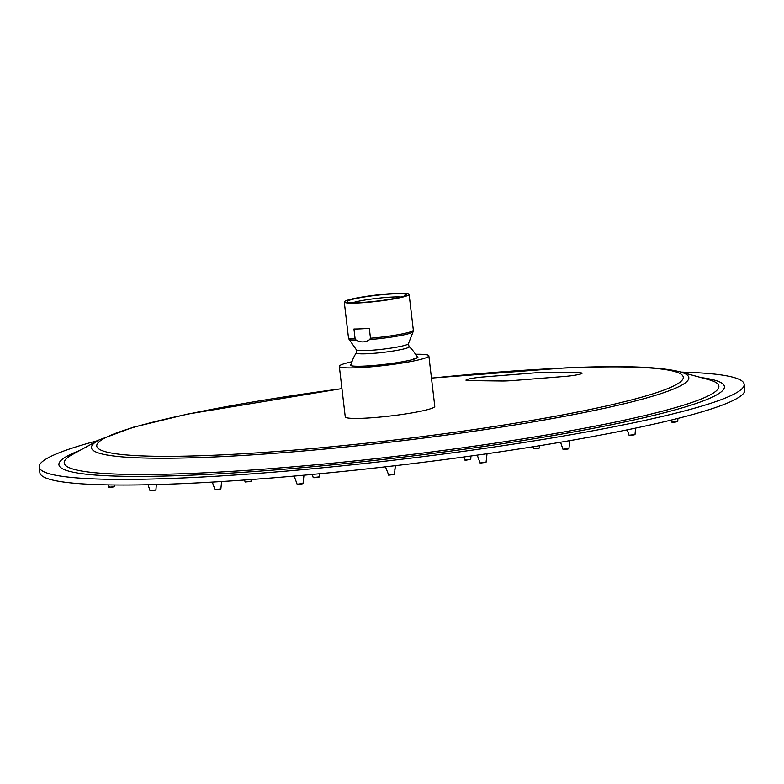 <?xml version="1.0" encoding="UTF-8"?>
<svg xmlns="http://www.w3.org/2000/svg" width="784" height="784" viewBox="0 0 784 784"><rect width="100%" height="100%" fill="white"/><g stroke="black" fill="none" stroke-linecap="round" stroke-linejoin="round"><path stroke-width="1.18" d="M680.982 372.106A354.897 34.545 173.3 0 1 744.143 384.229A354.897 34.545 173.3 0 1 552.161 437.933A354.897 34.545 173.3 0 1 182.064 477.985A354.897 34.545 173.3 0 1 39.2 467.048A354.897 34.545 173.3 0 1 97.833 440.618M744.143 384.229L744.8 389.844A354.897 34.545 173.3 0 1 552.818 443.538A354.897 34.545 173.3 0 1 182.721 483.601A354.897 34.545 173.3 0 1 39.857 472.654L39.2 467.048M415.481 354.29A45.07 4.39 173.3 0 1 422.527 354.358A45.07 4.39 173.3 0 1 428.848 355.828A45.07 4.39 173.3 0 1 396.234 363.933A45.07 4.39 173.3 0 1 345.646 367.823A45.07 4.39 173.3 0 1 339.325 366.353A45.07 4.39 173.3 0 1 351.977 361.747M428.848 355.828L434.787 406.347A45.07 4.39 173.3 0 1 402.163 414.442A45.07 4.39 173.3 0 1 351.585 418.342A45.07 4.39 173.3 0 1 345.254 416.863L339.325 366.353M416.667 356.397A34.075 3.312 173.3 0 1 417.921 357.112A34.075 3.312 173.3 0 1 393.264 363.237A34.075 3.312 173.3 0 1 355.025 366.187A34.075 3.312 173.3 0 1 350.252 365.07A34.075 3.312 173.3 0 1 351.301 364.08M413.472 358.807A34.075 3.312 173.3 0 1 414.863 358.896M404.201 348.86A26.578 2.587 173.3 0 1 367.363 353.751A26.578 2.587 173.3 0 1 356.446 352.712L356.416 349.87A26.205 2.548 -6.7 0 0 375.203 349.987A26.205 2.548 -6.7 0 0 403.535 345.724A26.205 2.548 -6.7 0 0 408.405 343.764L409.032 346.528A26.578 2.587 173.3 0 1 404.201 348.86M352.653 299.302A29.812 2.901 173.3 0 1 386.992 294.274A29.812 2.901 173.3 0 1 406.2 295.029A29.812 2.901 173.3 0 1 400.742 297.116A29.812 2.901 173.3 0 1 369.176 301.909A29.812 2.901 173.3 0 1 347.273 301.948A29.812 2.901 173.3 0 1 352.653 299.302M401.016 297.048A26.97 2.626 -6.7 0 0 355.279 301.997A26.97 2.626 -6.7 0 0 352.78 302.712M350.37 299.4A32.654 3.175 -6.7 0 0 344.274 302.016A32.654 3.175 -6.7 0 0 366.932 302.389A32.654 3.175 -6.7 0 0 403.035 297.009A32.654 3.175 -6.7 0 0 409.13 294.392A32.654 3.175 -6.7 0 0 386.463 294.02A32.654 3.175 -6.7 0 0 350.37 299.4M353.956 329.025L355.123 338.933L356.25 340.207C361.022 342.667 365.491 342.461 369.666 339.59L370.479 338.237L369.323 328.32A32.654 3.175 173.3 0 1 353.956 329.025M507.238 380.887A28.391 2.764 -6.7 0 0 514.118 380.456L564.901 376.428A12.779 1.245 -6.7 0 0 582.042 373.243A12.779 1.245 -6.7 0 0 579.415 372.802L546.37 372.4A28.391 2.764 -6.7 0 0 533.894 372.949L483.111 376.977A12.779 1.245 -6.7 0 0 465.97 380.162A12.779 1.245 -6.7 0 0 468.607 380.603L501.652 380.995A28.391 2.764 -6.7 0 0 507.238 380.887M196.902 473.173A329.564 32.075 -6.7 0 0 573.976 430.151A329.564 32.075 -6.7 0 0 708.834 379.701L679.679 371.753A300.733 29.273 173.3 0 1 556.62 417.784A300.733 29.273 173.3 0 1 212.533 457.043A300.733 29.273 173.3 0 1 99.009 439.971L72.5 454.455A329.564 32.075 -6.7 0 0 196.902 473.173M700.857 377.535A335.023 32.605 173.3 0 1 594.713 428.025A335.023 32.605 173.3 0 1 193.805 475.055A335.023 32.605 173.3 0 1 79.752 450.496M341.942 388.658A295.274 28.743 -6.7 0 0 104.88 438.011A295.274 28.743 -6.7 0 0 215.629 455.161A295.274 28.743 -6.7 0 0 625.808 401.379A295.274 28.743 -6.7 0 0 564.411 368.049A295.274 28.743 -6.7 0 0 431.474 378.143M370.479 338.237A32.654 3.175 -6.7 0 0 407.239 332.798A32.654 3.175 -6.7 0 0 413.335 330.182L413.129 331.701A32.32 3.146 173.3 0 1 407.121 334.121A32.32 3.146 173.3 0 1 369.666 339.59M356.25 340.207A32.32 3.146 173.3 0 1 349.027 339.237L348.478 337.796A32.654 3.175 -6.7 0 0 355.123 338.933M594.184 436.276L590.666 437.07C594.409 436.512 594.791 436.286 591.783 436.384M594.184 436.325L589.764 437.09M629.14 435.296L631.473 435.306C635.226 434.748 635.599 434.512 632.6 434.61M635.569 428.123L635.001 434.552L629.062 435.247L627.308 429.838M569.792 440.647L568.939 448.644L564.558 449.467C568.508 449.007 569.449 448.732 567.391 448.634M568.939 448.644L563.833 449.036M563.079 449.389L564.549 449.467M480.18 463.119L485.208 462.335M487.031 453.73L486.041 462.364L480.935 462.756M388.56 475.133L394.087 474.359M395.43 465.667L394.421 474.379L388.756 475.163L385.473 466.823M297.214 484.277L302.967 483.542M303.026 483.473L297.136 484.228L294.167 476.074M215.061 489.53L220.755 488.981M220.814 488.912L214.934 489.549L220.814 488.912M150.43 490.451L155.497 490.137M155.506 490.137L149.989 490.588L155.859 489.951M109.642 486.942C108.427 487.452 109.74 487.442 113.582 486.903L114.503 486.59M113.621 486.844L108.633 487.217L113.621 486.844M113.69 486.413L114.572 486.521L114.621 484.982M677.905 418.411L677.758 421.469L675.142 422.115C678.327 421.518 678.091 421.351 674.446 421.635C671.261 422.233 671.486 422.39 675.132 422.115L671.819 422.164L671.231 420.067M677.758 421.469L671.819 422.164M533.59 448.742L535.07 448.82C539.02 448.36 539.97 448.085 537.902 447.987M539.539 445.724L539.451 447.997L534.345 448.389M465.676 460.218L469.93 459.336M470.939 456.004L470.763 459.365L465.657 459.757M464.902 460.12L465.667 460.218L464.824 460.071L463.922 456.974M394.862 468.763L394.793 469.391M313.306 477.662L319.059 476.917M319.304 473.771L319.147 476.888L313.228 477.603L312.287 474.428M245.245 481.993L250.939 481.445M250.998 481.376L245.118 482.003L250.998 481.376M679.679 371.753C659.119 366.667 621.046 365.383 565.45 367.902L431.465 378.074M341.932 388.59L187.533 414.109L133.104 427.27L99.009 439.971M356.446 352.712A35.202 35.202 0 0 0 350.958 365.628M348.478 337.796L344.274 302.016M356.416 349.87L349.027 339.237M408.405 343.764L413.129 331.701M413.335 330.182L409.13 294.392M417.372 357.818A35.202 35.202 0 0 0 409.032 346.528M635.001 434.552L629.062 435.247M564.558 449.467L563 449.34L560.531 442.245M486.041 462.364L480.102 463.07L477.24 455.122M394.421 474.379L388.482 475.075M303.976 475.192L303.045 483.503C305.299 483.267 299.106 484.6 297.156 484.267L297.116 484.198M212.307 482.091L214.934 489.549M220.872 488.844L221.598 481.543M148.058 484.747L149.989 490.588M155.928 489.882L156.33 484.541M107.976 484.884L108.633 487.217M539.451 447.997L533.512 448.693L532.983 446.772M470.763 459.365L465.667 460.218M319.147 476.888C321.391 476.643 315.207 477.975 313.257 477.642L313.208 477.583M244.559 480.014L245.118 482.003M251.056 481.307L251.115 479.543"/></g></svg>
